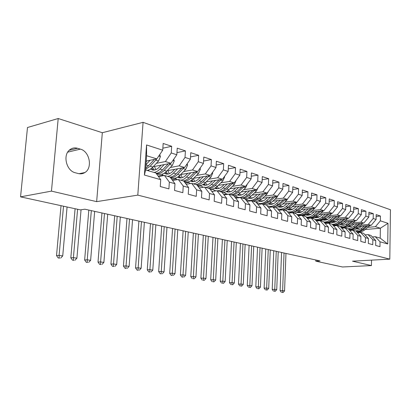 <?xml version="1.0" encoding="UTF-8"?>
<svg xmlns="http://www.w3.org/2000/svg" width="411" height="411" viewBox="0 0 411 411"><rect width="100%" height="100%" fill="white"/><g stroke="black" fill="none" stroke-linecap="round" stroke-linejoin="round"><path stroke-width="0.62" d="M58.203 118.517L51.457 191.12L96.657 201.642L102.318 132.717L58.203 118.517L27.491 127.508L20.55 196.854L80.381 209.882L84.861 209.209L320.041 260.923L315.782 261.165L342.502 266.98L371.431 265.578L371.523 260.142M102.318 132.717L143.074 122.339L390.45 209.749L389.808 259.151L137.798 195.117L143.074 122.339M365.102 229.528L380.365 228.213L388.015 223.322L380.365 220.835L380.437 216.037L376.173 214.609L376.091 219.448L373.203 218.513L373.286 213.648L368.898 212.179L368.811 217.085L365.841 216.124L365.934 211.187L361.418 209.682L361.32 214.655L358.264 213.663L358.366 208.66L353.722 207.108L353.609 212.153L350.465 211.131L350.578 206.06L345.795 204.462L345.672 209.579L342.435 208.526L342.558 203.383L337.631 201.734L337.498 206.923L334.158 205.839L334.297 200.619L329.216 198.924L329.072 204.19L325.63 203.07L325.779 197.778L320.544 196.026L320.39 201.369L316.835 200.219L316.999 194.845L311.6 193.042L311.43 198.462L307.767 197.275L307.942 191.819L302.368 189.954L302.183 195.461L298.401 194.233L298.592 188.695L292.838 186.774L292.637 192.363L288.733 191.094L288.938 185.469L282.994 183.486L282.778 189.163L278.74 187.853L278.966 182.14L272.822 180.085L272.585 185.854L268.409 184.498L268.655 178.693L262.3 176.571L262.043 182.433L257.728 181.03L257.99 175.132L251.414 172.933L251.136 178.893L246.667 177.444L246.949 171.444L240.142 169.168L239.844 175.23L235.215 173.725L235.518 167.626L228.465 165.268L228.146 171.433L223.348 169.871L223.676 163.67L216.361 161.225L216.022 167.493L211.043 165.88L211.398 159.566L203.81 157.033L203.44 163.414L198.277 161.734L198.652 155.312L190.776 152.681L190.38 159.175L185.017 157.434L185.423 150.894L177.239 148.155L176.817 154.772L171.243 152.959L171.68 146.301L163.172 143.46L162.715 150.195L156.832 158.893L146.599 155.723L145.586 169.974L155.872 172.964L160.732 179.669L144.4 175.045L146.547 144.944L162.715 150.195M388.015 223.322L387.732 243.97L380.041 241.791L375.279 236.705L372.351 236.936M160.732 179.669L160.269 186.522L168.895 188.885L169.342 182.109L174.968 183.702L174.536 190.427L182.833 192.697L183.244 186.044L188.659 187.58L188.259 194.182L196.242 196.366L196.628 189.836L201.837 191.31L201.462 197.799L209.148 199.9L209.507 193.483L214.527 194.906L214.182 201.277L221.586 203.306L221.919 197.003L226.759 198.374L226.435 204.632L233.576 206.589L233.885 200.393L238.555 201.714L238.257 207.868L245.146 209.754L245.434 203.661L249.939 204.94L249.662 210.987L256.315 212.811L256.582 206.82L260.934 208.053L260.672 214.003L267.099 215.76L267.345 209.872L271.553 211.064L271.311 216.916L277.528 218.616L277.754 212.821L281.823 213.972L281.602 219.731L287.608 221.375L287.818 215.672L291.753 216.782L291.548 222.454L297.364 224.046L297.559 218.431L301.371 219.51L301.181 225.089L306.812 226.631L306.991 221.097L310.68 222.145L310.505 227.643L315.961 229.133L316.126 223.687L319.696 224.699L319.537 230.114L324.824 231.563L324.978 226.194L328.44 227.175L328.297 232.513L333.424 233.916L333.562 228.629L336.922 229.579L336.789 234.835L341.762 236.197L341.885 230.987L345.148 231.907L345.024 237.09L349.853 238.411L349.967 233.273L353.136 234.172L353.023 239.279L357.709 240.563L357.811 235.498L360.889 236.366L360.791 241.406L365.343 242.649L365.436 237.656L368.426 238.503L368.333 243.471L372.756 244.679L372.844 239.752L375.746 240.579L375.664 245.475L379.964 246.651L380.041 241.791M156.38 163.316L165.386 161.549L170.976 163.28L153.185 166.707M171.243 152.959L165.386 161.549M176.817 154.772L170.976 163.28M144.4 175.045L145.586 169.974M170.252 167.508L179.206 165.833L184.585 167.498L167.19 170.704M185.017 157.434L179.206 165.833M190.38 159.175L184.585 167.498M169.342 182.109L164.462 175.456L158.456 176.53M164.462 175.456L170.077 177.09L174.968 183.702M158.153 176.108L163.044 175.235M183.609 171.551L192.507 169.954L197.686 171.562L180.676 174.557M198.277 161.734L192.507 169.954M203.44 163.414L197.686 171.562M183.244 186.044L178.343 179.489L172.579 180.47M178.343 179.489L183.748 181.061L188.659 187.58M171.968 179.648L176.047 178.949M196.479 175.446L205.315 173.93L210.314 175.476L193.663 178.282M211.043 165.88L205.315 173.93M216.022 167.493L210.314 175.476M196.628 189.836L191.701 183.373L186.168 184.272M191.701 183.373L196.905 184.883L201.837 191.31M185.269 183.08L188.592 182.535M208.891 179.201L217.666 177.758L222.485 179.253L206.183 181.883M223.348 169.871L217.666 177.758M228.146 171.433L222.485 179.253M209.507 193.483L204.565 187.113L199.248 187.935M204.565 187.113L209.584 188.567L214.527 194.906M198.076 186.414L200.707 185.998M205.449 182.618L206.939 185.017M220.861 182.828L229.579 181.451L234.229 182.895L218.262 185.366M235.215 173.725L229.579 181.451M239.844 175.23L234.229 182.895M221.919 197.003L216.967 190.714L211.85 191.475M216.967 190.714L221.806 192.117L226.759 198.374M210.427 189.651L212.415 189.348M218.472 188.433L219.263 188.315M232.421 186.327L241.077 185.017L245.562 186.409L229.919 188.736M211.814 191.428L215.703 190.848M246.667 177.444L241.077 185.017M251.136 178.893L245.562 186.409M233.885 200.393L228.927 194.187L224 194.891M228.927 194.187L233.597 195.544L238.555 201.714M222.341 192.795L223.738 192.589M229.672 191.726L231.008 191.536M243.589 189.707L252.179 188.464L256.515 189.805L241.18 191.999M223.687 194.495L226.682 194.069M257.728 181.03L252.179 188.464M262.043 182.433L256.515 189.805M245.434 203.661L240.471 197.542L235.724 198.189M240.471 197.542L244.977 198.852L249.939 204.94M247.294 184.077L245.593 187.806L240.158 192.97C238.164 194.824 236.058 195.78 233.833 195.841L233.88 195.841M240.507 194.917L242.285 194.665M254.383 192.98L262.912 191.788L267.104 193.088L252.061 195.153M235.149 197.48L237.358 197.177M268.409 184.498L262.912 191.788M272.585 185.854L267.104 193.088M256.582 206.82L251.619 200.779L247.037 201.38M251.619 200.779L255.971 202.042L260.934 208.053M250.987 197.999L253.15 197.712M264.818 196.145L273.284 195.004L277.343 196.263L262.583 198.215M246.22 200.378L247.735 200.178M278.74 187.853L273.284 195.004M282.778 189.163L277.343 196.263M267.345 209.872L262.388 203.907L257.969 204.462M262.388 203.907L266.595 205.13L271.553 211.064M261.139 200.984L263.636 200.66M274.923 199.207L283.323 198.117L287.248 199.335L272.76 201.179M256.921 203.198L257.815 203.08M288.733 191.094L283.323 198.117M292.637 192.363L287.248 199.335M277.754 212.821L272.801 206.933L268.532 207.452M272.801 206.933L276.87 208.115L281.823 213.972M270.972 203.877L273.767 203.532M284.7 202.171L293.038 201.133L296.84 202.31L282.614 204.056M267.268 205.937L267.597 205.896M298.401 194.233L293.038 201.133M302.183 195.461L296.84 202.31M287.818 215.672L282.876 209.862L278.75 210.34M282.876 209.862L286.811 211.007L291.753 216.782M280.502 206.682L283.569 206.317M294.173 205.043L302.45 204.051L306.128 205.192L292.159 206.841M307.767 197.275L302.45 204.051M311.43 198.462L306.128 205.192M297.559 218.431L292.622 212.693L288.635 213.139M292.622 212.693L296.439 213.802L301.371 219.51M289.745 209.405L293.053 209.019M303.359 207.827L311.569 206.877L315.134 207.981L301.407 209.548M316.835 200.219L311.569 206.877M320.39 201.369L315.134 207.981M306.991 221.097L302.064 215.436L298.206 215.852M302.064 215.436L305.758 216.51L310.68 222.145M298.71 212.04L302.239 211.644M312.262 210.53L320.405 209.62L323.863 210.689L310.377 212.174M325.63 203.07L320.405 209.62M329.072 204.19L323.863 210.689M316.126 223.687L311.214 218.092L307.479 218.482M311.214 218.092L314.79 219.135L319.696 224.699M298.006 215.616L300.307 215.364M307.407 214.599L311.142 214.198M320.899 213.15L328.98 212.276L332.335 213.319L319.075 214.727M334.158 205.839L328.98 212.276M337.498 206.923L332.335 213.319M324.978 226.194L320.082 220.671L316.465 221.031M320.082 220.671L323.549 221.678L328.44 227.175M307.063 218.005L308.784 217.825M316.162 217.054L319.773 216.679M329.278 215.693L337.297 214.855L340.555 215.867L327.51 217.203M342.435 208.526L337.297 214.855M345.672 209.579L340.555 215.867M333.562 228.629L328.677 223.168L325.178 223.507M328.677 223.168L332.047 224.149L336.922 229.579M315.848 220.332L316.958 220.219M324.736 219.438L328.148 219.094M337.421 218.159L345.374 217.362L348.538 218.344L335.705 219.613M350.465 211.131L345.374 217.362M353.609 212.153L348.538 218.344M341.885 230.987L337.025 225.593L333.624 225.906M337.025 225.593L340.293 226.543L345.148 231.907M324.366 222.598L324.931 222.541M333.049 221.755L336.28 221.437M345.322 220.558L353.213 219.793L356.291 220.748L343.663 221.955M358.264 213.663L353.213 219.793M361.32 214.655L356.291 220.748M349.967 233.273L345.122 227.946L341.829 228.239M345.122 227.946L348.297 228.87L353.136 234.172M341.12 224.01L344.177 223.723M353.008 222.89L360.832 222.156L363.822 223.081L351.395 224.236M333.604 225.886L336.424 225.624M365.841 216.124L360.832 222.156M368.811 217.085L363.822 223.081M357.811 235.498L352.987 230.232L349.792 230.509M352.987 230.232L356.07 231.126L360.889 236.366M348.949 226.204L351.847 225.942M360.478 225.156L368.241 224.452L371.143 225.351L358.911 226.451M341.613 228.002L343.986 227.792M373.203 218.513L368.241 224.452M376.091 219.448L371.143 225.351M365.436 237.656L360.627 232.451L357.524 232.708M360.627 232.451L363.627 233.32L368.426 238.503M356.558 228.346L359.306 228.105M367.742 227.365L375.443 226.687L380.365 228.213L380.216 238.144L375.279 236.705M380.365 220.835L375.443 226.687M372.844 239.752L368.056 234.609L365.04 234.851M368.056 234.609L370.969 235.457L375.746 240.579M51.457 191.12L20.55 196.854M389.808 259.151L352.494 261.17L371.431 265.578M96.657 201.642L137.798 195.117M315.818 259.993L315.782 261.165M146.218 161.04L156.832 158.893M387.732 243.97L380.216 238.144M146.599 155.723L146.547 144.944M77.499 148.273C74.473 147.451 71.786 148.047 69.433 150.056C62.559 155.584 66.618 171.012 75.352 172.779L78.26 173.54C80.679 174.136 82.899 173.796 84.913 172.522C92.829 167.981 89.639 151.351 80.386 149.121L77.499 148.273L69.202 150.277M380.437 216.037L376.142 216.458M373.286 213.648L368.862 214.095M365.934 211.187L361.377 211.665M358.366 208.66L353.676 209.168M350.578 206.06L345.743 206.599M342.558 203.383L337.575 203.959M334.297 200.619L329.154 201.236M325.779 197.778L320.472 198.431M316.999 194.845L311.523 195.544M307.942 191.819L302.28 192.569M298.592 188.695L292.74 189.502M288.938 185.469L282.886 186.332M278.966 182.14L272.699 183.065M268.655 178.693L262.161 179.689M257.99 175.132L251.26 176.206M246.949 171.444L239.973 172.605M235.518 167.626L228.28 168.875M223.676 163.67L216.155 165.022M211.398 159.566L203.579 161.035M198.652 155.312L190.519 156.904M185.423 150.894L176.956 152.625M171.68 146.301L162.854 148.191M361.711 226.199L358.361 228.624L354.909 229.266M364.526 225.947L360.94 228.896L355.715 231.023M352.088 230.309L351.451 229.965M369.962 225.459L364.557 229.97C362.374 231.696 360.057 232.364 357.606 231.974L356.614 231.722M355.602 229.287L355.315 229.076M366.643 225.757L362.322 229.307C360.468 230.792 358.479 231.501 356.347 231.429M356.522 231.619C358.88 231.907 361.105 231.223 363.19 229.564L367.973 225.639M284.042 253.006L282.629 290.577L284.566 290.88L285.958 253.428M282.162 292.483L283.169 292.462L282.162 292.483M282.393 292.339L282.629 290.577L280.107 290.639L281.566 252.462M280.107 290.639L281.386 292.365M283.169 292.462L284.566 290.88M354.339 223.964L350.917 226.451L347.372 227.078M357.169 223.697L353.558 226.697L348.297 228.87M344.377 228.013L343.971 227.781M362.754 223.183L357.277 227.802C355.073 229.559 352.741 230.242 350.28 229.847L348.836 229.43M348.23 227.103L347.876 226.841M359.348 223.497L354.976 227.119C353.008 228.706 350.902 229.425 348.662 229.266M348.805 229.425L348.862 229.436C351.328 229.831 353.66 229.148 355.869 227.386L360.719 223.368M276.249 251.296L274.748 289.334L276.737 289.647L278.216 251.727M274.307 291.271L275.319 291.245L274.307 291.271M274.517 291.122L274.748 289.334L272.216 289.406L273.762 250.746M272.216 289.406L273.505 291.147M275.319 291.245L276.737 289.647M346.761 221.657L345.142 223.014C343.416 224.421 341.572 225.028 339.62 224.822M349.607 221.385L345.959 224.442L340.4 226.661M355.335 220.835L349.787 225.577C347.567 227.36 345.219 228.059 342.743 227.663L341.279 227.242C343.766 227.637 346.119 226.939 348.338 225.146L353.26 221.036M340.652 224.863L340.226 224.534M351.852 221.169L347.423 224.874C345.322 226.574 343.098 227.293 340.734 227.031M340.837 227.149L342.743 227.663M268.249 249.534L266.657 288.06L268.702 288.383L270.268 249.98M266.241 290.027L267.258 290.002L266.241 290.027M266.441 289.873L266.657 288.06L264.119 288.137L265.758 248.989M264.119 288.137L265.424 289.904M267.258 290.002L268.702 288.383M338.962 219.289L337.328 220.676C335.546 222.135 333.655 222.747 331.651 222.505M341.829 219.006L336.568 223.219L334.441 224.103L332.263 224.385M347.711 218.426L342.08 223.286C339.846 225.1 337.482 225.809 334.996 225.418L333.511 224.987C335.993 225.377 338.356 224.663 340.596 222.844L345.589 218.637M332.859 222.556L332.365 222.161M344.135 218.78L339.65 222.562C337.41 224.385 335.042 225.1 332.55 224.709M332.602 224.766L334.996 225.418M260.04 247.73L258.355 286.755L260.451 287.084L262.115 248.187M257.964 288.753L258.987 288.722L257.964 288.753M258.144 288.594L258.355 286.755L255.806 286.832L257.543 247.181M255.806 286.832L257.127 288.62M258.987 288.722L260.451 287.084M330.937 216.854L329.288 218.267C327.449 219.782 325.502 220.404 323.452 220.121L323.488 220.126M333.819 216.556L330.11 219.726C328.158 221.344 326.077 222.115 323.863 222.032M339.861 215.939L334.158 220.928L328.81 223.209M328.148 223.219L325.533 222.675M324.839 220.183L324.274 219.71M336.198 216.314L331.651 220.183C329.396 222.038 327.012 222.772 324.51 222.382L324.099 222.294M324.068 222.259L325.486 222.664C327.988 223.055 330.372 222.325 332.627 220.471L337.688 216.165L339.214 216.638M324.002 220.183L323.704 220.003M251.614 245.876L249.826 285.409L251.979 285.748L253.741 246.343M249.467 287.438L250.489 287.407L249.467 287.438M249.626 287.279L249.826 285.409L247.268 285.491L249.107 245.326M247.268 285.491L248.604 287.31M250.489 287.407L251.979 285.748M322.676 214.347L321.006 215.785C319.111 217.362 317.112 217.989 315.011 217.66M325.574 214.039L321.828 217.26C319.748 219.001 317.539 219.782 315.196 219.592M331.785 213.376L326 218.503L320.616 220.825M319.07 220.769L317.323 220.296M316.588 217.732L315.951 217.183M328.029 213.777L323.421 217.738C321.145 219.623 318.751 220.373 316.234 219.983L315.35 219.767M315.735 219.839L317.235 220.27C319.753 220.661 322.147 219.916 324.423 218.036L329.571 213.612M315.72 217.743L315.335 217.506M242.958 243.975L241.067 284.032L243.276 284.381L245.141 244.453M240.733 286.092L241.76 286.061L240.733 286.092M240.877 285.922L241.067 284.032L238.498 284.119L240.445 243.42M238.498 284.119L239.849 285.958M241.76 286.061L243.276 284.381M314.163 211.757L312.478 213.227C310.567 214.84 308.553 215.477 306.442 215.148L306.318 215.128M317.081 211.439L313.3 214.727C311.07 216.602 308.718 217.383 306.241 217.065M323.462 210.735L317.6 216.001L312.18 218.375M310.033 218.215L308.872 217.851M308.091 215.215L307.382 214.573M319.609 211.162L314.944 215.215C312.653 217.136 310.238 217.902 307.711 217.511L306.277 217.106M307.238 217.373L308.743 217.809C311.276 218.2 313.685 217.434 315.972 215.518L321.202 210.987M307.197 215.236L306.724 214.932M234.065 242.017L232.061 282.614L234.332 282.968L236.31 242.511M231.763 284.71L232.79 284.674L231.763 284.71M231.881 284.535L232.061 282.614L229.487 282.706L231.542 241.463M229.487 282.706L230.854 284.571M232.79 284.674L234.332 282.968M305.399 209.096L303.693 210.596C301.766 212.235 299.742 212.888 297.615 212.559L297.364 212.513M308.327 208.762L304.515 212.112C302.203 214.074 299.778 214.861 297.23 214.475L296.978 214.424M314.888 208.012L308.944 213.427L303.493 215.852M300.847 215.57L300.169 215.328M299.336 212.621L298.556 211.876M310.937 208.464L306.205 212.615C303.899 214.568 301.474 215.354 298.931 214.968L297.415 214.527M297.528 212.436L297.847 212.595M298.484 214.84L299.999 215.277C302.537 215.662 304.962 214.881 307.269 212.929L312.576 208.274M298.412 212.646L297.852 212.276M224.92 240.009L222.803 281.155L225.141 281.525L227.226 240.517M222.541 283.287L223.569 283.251L222.541 283.287M222.634 283.107L222.803 281.155L220.219 281.252L222.397 239.454M220.219 281.252L221.601 283.143M223.569 283.251L225.141 281.525M296.357 206.348L294.63 207.884C292.694 209.553 290.654 210.221 288.522 209.893L288.137 209.816M299.306 205.998L295.458 209.42C293.13 211.413 290.685 212.22 288.132 211.84L287.376 211.665M306.051 205.202L300.02 210.776L294.538 213.247M290.32 209.939L289.462 209.086M301.998 205.68L297.199 209.939C294.877 211.927 292.437 212.728 289.883 212.343L288.363 211.906M288.352 209.713L288.779 209.934M289.462 212.225L291.985 212.764M292.807 212.744L298.294 210.262L303.683 205.479M289.365 209.98L288.707 209.533M215.518 237.938L213.278 279.655L215.683 280.035L217.892 238.462M213.052 281.823L214.09 281.782L213.052 281.823M213.124 281.633L213.278 279.655L210.689 279.757L212.99 237.383M210.689 279.757L212.091 281.674M214.09 281.782L215.683 280.035M287.032 203.512L285.291 205.084C283.333 206.784 281.288 207.473 279.146 207.144L278.622 207.031M289.996 203.147L286.113 206.641C283.77 208.675 281.314 209.502 278.745 209.117L277.404 208.752M297.148 201.914L296.069 203.353L290.824 208.038L285.306 210.566M281.021 207.175L280.086 206.199M292.781 202.808L287.911 207.175C285.568 209.199 283.117 210.026 280.549 209.641L279.023 209.199M278.894 206.897L279.429 207.185M280.158 209.528L281.792 209.985M283.518 210.047L289.041 207.509L294.512 202.597M280.03 207.231L279.285 206.692M205.844 235.811L203.481 278.108L205.957 278.499L208.29 236.351M203.291 280.317L204.329 280.276L203.291 280.317M203.337 280.122L203.481 278.108L200.887 278.221L203.317 235.256M200.887 278.221L202.299 280.163M204.329 280.276L205.957 278.499M277.41 200.589L275.647 202.197C273.68 203.928 271.62 204.632 269.467 204.308L268.809 204.154M280.389 200.208L276.469 203.774C274.111 205.844 271.64 206.692 269.061 206.312L267.006 205.623M287.931 198.451L286.616 200.44L281.33 205.217L275.781 207.802M271.43 204.324L270.417 203.209M283.266 199.844L278.329 204.324C275.971 206.389 273.5 207.231 270.926 206.851L269.395 206.409M269.138 203.99L269.78 204.354M270.566 206.748L271.573 207.082M273.937 207.262L279.495 204.668L285.049 199.618M270.402 204.395L269.559 203.758M195.893 233.628L193.391 276.521L195.939 276.922L198.41 234.178M193.247 278.771L194.29 278.725L193.247 278.771M193.268 278.566L193.391 276.521L190.791 276.639L193.36 233.068M190.791 276.639L192.225 278.612M194.29 278.725L195.939 276.922M267.479 197.568L265.696 199.212C263.713 200.979 261.643 201.698 259.485 201.38L258.678 201.179M270.469 197.172L266.518 200.809C264.139 202.926 261.658 203.794 259.069 203.414L256.007 202.094M278.319 194.984L276.86 197.434L271.532 202.304L265.953 204.945M261.53 201.375L260.446 200.106M273.443 196.777L268.434 201.38L262.84 204.041M261.417 204.031L259.454 203.527M259.069 200.984L259.824 201.426M260.666 203.877L261.16 204.062M264.047 204.39L269.637 201.739L275.278 196.535M260.471 201.462L259.526 200.722M185.649 231.372L183.003 274.887L185.628 275.298L188.238 231.943M182.905 277.173L181.852 277.009L182.905 277.173M182.895 276.963L183.003 274.887L180.398 275.01L183.111 230.812M180.398 275.01L181.852 277.009M183.948 277.127L185.628 275.298M257.214 194.449L255.411 196.134C253.417 197.932 251.337 198.672 249.169 198.354L248.213 198.107M260.225 194.033L256.233 197.753C253.839 199.905 251.347 200.799 248.747 200.424L245.48 198.934M268.347 191.444L266.78 194.331L261.417 199.294L255.806 201.996M251.311 198.328L250.15 196.884M263.302 193.612L258.211 198.343L252.59 201.061M250.407 200.938L249.194 200.553M248.676 197.871L249.544 198.405M250.443 200.917L248.747 200.424M253.839 201.426L259.459 198.713L265.187 193.35M250.212 198.436L249.169 197.578M175.096 229.05L172.301 273.202L175.009 273.628L177.763 229.636M172.25 275.529L171.166 275.365L172.25 275.529M172.209 275.313L172.301 273.202L169.697 273.336L172.558 228.495M169.697 273.336L171.166 275.365M173.293 275.478L175.009 273.628M246.61 191.223L244.786 192.949C242.778 194.783 240.687 195.549 238.514 195.23L237.409 194.927M249.631 190.791L245.603 194.593C243.194 196.792 240.687 197.706 238.087 197.337L234.738 195.77M258.01 187.817L256.361 191.12L250.576 196.53L247.679 198.349L245.074 198.97M240.754 195.174L239.521 193.535M252.816 190.334L246.518 196.15L244.499 197.321L242.002 197.984M239.217 197.712L238.591 197.48M237.933 194.644L238.919 195.287M243.291 198.359L245.372 197.866L247.802 196.53L254.758 190.057M239.613 195.307L238.472 194.316M164.22 226.661L161.271 271.46L164.061 271.902L166.969 227.268M161.266 273.834L160.151 273.664L161.266 273.834M161.194 273.608L161.271 271.46L158.661 271.604L161.682 226.101M158.661 271.604L160.151 273.664M162.314 273.783L164.061 271.902M235.642 187.884L233.797 189.656C231.778 191.531 229.677 192.312 227.499 192.004L226.235 191.634M238.678 187.437L234.614 191.321C232.189 193.566 229.672 194.506 227.062 194.141L223.63 192.502M229.847 191.911L228.537 190.052M241.976 186.943L235.59 192.918L233.561 194.12L231.049 194.804M226.831 191.3L227.935 192.055M232.385 195.194L234.476 194.68L236.921 193.314L243.97 186.645M228.655 192.076L227.411 190.93M153.01 224.195L149.897 269.673L152.774 270.125L155.846 224.817M149.943 272.087L148.792 271.912L149.943 272.087M149.84 271.856L149.897 269.673L147.282 269.822L150.472 223.641M147.282 269.822L148.792 271.912M150.991 272.031L152.774 270.125M224.298 184.431L222.428 186.25C220.394 188.166 218.287 188.968 216.104 188.659L214.681 188.223M227.34 183.958L221.693 189.224L219.633 190.344L217.527 190.879M215.909 190.874L212.143 189.111M236.125 180.306L234.45 184.375L228.978 189.646C226.815 191.675 224.55 192.656 222.171 192.579M218.565 188.536L217.188 186.414M230.766 183.429L223.887 189.872L221.827 190.981L219.726 191.516M215.354 187.832L216.582 188.716M221.103 191.916L223.209 191.387L225.66 189.99L232.811 183.116M217.327 188.726L215.981 187.411M141.446 221.652L138.158 267.823L141.127 268.291L144.374 222.294M138.266 270.289L137.079 270.104L138.266 270.289M138.122 270.042L138.158 267.823L135.548 267.982L138.913 221.097M135.548 267.982L137.079 270.104M139.308 270.227L141.127 268.291M212.549 180.855L210.658 182.725C208.613 184.678 206.497 185.505 204.308 185.202L202.721 184.683M215.605 180.362L209.913 185.751L207.843 186.897L205.731 187.447M203.311 187.308L200.249 185.597M224.534 176.417L224.658 176.879L222.911 180.819L217.409 186.204C215.051 188.438 212.6 189.43 210.057 189.173M219.155 179.792L212.579 186.121L210.535 187.38L208.002 188.11M203.476 184.231L204.827 185.263M209.43 188.526L211.963 187.796L214.008 186.543L221.257 179.453M205.603 185.258L204.154 183.753M129.516 219.032L126.043 265.912L129.111 266.395L132.537 219.695M126.213 268.429L124.985 268.239L126.213 268.429M126.028 268.178L126.043 265.912L123.434 266.081L126.989 218.472M123.434 266.081L124.985 268.239M127.256 268.362L129.111 266.395M200.378 177.151L198.467 179.073C196.407 181.066 194.285 181.919 192.091 181.621L190.339 181.01M203.445 176.638L197.706 182.15L195.626 183.327L193.509 183.897M190.457 183.573L187.935 181.95M212.528 172.379L212.728 173.123L210.961 177.141L205.423 182.638C202.962 185.007 200.419 186.008 197.794 185.659L197.45 185.597M194.804 181.4L193.309 178.641M207.129 176.016L200.46 182.541L197.984 184.015L195.867 184.58M191.177 180.486L192.656 181.683M197.028 185.042C199.155 184.858 201.179 183.825 203.101 181.95L209.286 175.651M193.463 181.667L191.911 179.941M117.197 216.32L113.534 263.944L116.698 264.443L120.315 217.008M113.765 266.508L112.496 266.313L113.765 266.508M113.539 266.246L113.534 263.944L110.924 264.124L114.679 215.765M110.924 264.124L112.496 266.313M114.808 266.441L116.698 264.443M187.765 173.308L185.829 175.286C183.758 177.326 181.626 178.199 179.432 177.912L177.506 177.198M190.838 172.769L185.053 178.42L182.967 179.628L180.845 180.218M177.244 179.679L175.178 178.163M200.08 168.176L200.363 169.234L198.58 173.329L193.006 178.944C190.529 181.364 187.976 182.397 185.351 182.052L184.303 181.796M182.284 177.624L180.768 174.541M194.67 172.096L187.894 178.831L185.407 180.342L183.285 180.927M178.441 176.586L180.044 177.968M184.025 181.431C186.311 181.364 188.505 180.301 190.596 178.23L196.879 171.706M180.881 177.942L179.232 175.959M104.476 213.525L100.603 261.91L103.875 262.424L107.697 214.234M100.906 264.525L99.596 264.324L100.906 264.525M100.633 264.252L100.603 261.91L98.003 262.095L101.964 212.97M98.003 262.095L99.596 264.324M101.943 264.453L103.875 262.424M174.68 169.322L172.718 171.356C170.637 173.447 168.5 174.346 166.311 174.059L164.205 173.231M177.758 168.757L171.932 174.552L169.835 175.79L167.709 176.401M163.614 175.61L161.944 174.233M187.159 163.804L187.534 165.196L185.731 169.373L180.131 175.117C177.639 177.588 175.081 178.651 172.45 178.317L170.899 177.865M169.306 173.704L167.863 170.575M181.739 168.022L176.042 173.899C174.166 175.8 172.194 176.884 170.123 177.151M165.237 172.522L166.969 174.12M170.493 177.65C172.954 177.763 175.333 176.668 177.629 174.372L184.01 167.606M167.842 174.074L166.095 171.803M91.329 210.632L87.24 259.803L90.62 260.333L94.653 211.367M87.61 262.475L86.253 262.264L87.61 262.475M87.296 262.187L87.24 259.803L84.64 260.004L88.822 210.083M84.64 260.004L86.253 262.264M88.648 262.398L90.62 260.333M161.102 165.186L159.114 167.282C157.023 169.419 154.88 170.344 152.692 170.067L150.405 169.101M164.179 164.59L159.9 169.101C158.05 171.012 156.113 172.127 154.079 172.44M149.044 170.981L148.217 170.139M173.745 159.252L174.223 161.009L172.404 165.268L166.768 171.14C164.266 173.668 161.703 174.767 159.072 174.439L157.521 173.987M155.846 169.625L154.485 166.46M168.32 163.794L162.525 169.882C160.47 171.993 158.327 173.118 156.088 173.267M151.541 168.279L153.401 170.128M156.386 173.673L156.473 173.683C159.103 174.012 161.667 172.908 164.174 170.37L170.652 163.342M154.315 170.062L152.476 167.447M77.592 209.276L73.41 257.625L76.914 258.175L81.054 209.785M73.862 260.353L72.459 260.137L73.862 260.353M73.497 260.055L73.41 257.625L70.82 257.836L75.095 208.731M80.027 173.822L80.227 173.478M70.82 257.836L72.459 260.137M74.9 260.271L76.914 258.175M146.994 160.881L146.167 161.77M150.077 160.259L145.962 164.672M159.802 154.505L160.398 156.658L158.554 161.004L152.897 167.015C151.048 168.952 149.106 170.082 147.071 170.406M154.382 159.391L148.484 165.705L145.73 167.971M145.633 169.317L150.2 166.214L156.776 158.908M63.515 206.209L59.102 255.37L62.724 255.94L67.08 206.985M59.631 258.159L58.182 257.933L59.631 258.159M59.215 257.851L59.102 255.37L56.523 255.596L61.034 205.67M56.523 255.596L58.182 257.933M60.664 258.072L62.724 255.94M67.697 152.152L80.386 149.121M362.322 229.307L360.94 228.896M364.557 229.97L363.19 229.564M369.463 225.952L368.338 225.603M354.976 227.119L353.558 226.697M357.277 227.802L355.869 227.386M362.219 223.723L360.997 223.343M347.423 224.874L345.959 224.442M349.787 225.577L348.338 225.146M354.765 221.426L353.445 221.02M339.65 222.562L338.15 222.115M342.08 223.286L340.596 222.844M347.1 219.063L345.672 218.626M331.651 220.183L330.11 219.726M334.158 220.928L332.627 220.471M323.421 217.738L321.828 217.26M326 218.503L324.423 218.036M331.091 214.136L329.524 213.653M314.944 215.215L313.3 214.727M317.6 216.001L315.972 215.518M322.733 211.562L321.114 211.064M306.205 212.615L304.515 212.112M308.944 213.427L307.269 212.929M314.112 208.906L312.447 208.392M297.199 209.939L295.458 209.42M300.02 210.776L298.294 210.262M305.229 206.173L303.513 205.644M287.911 207.175L286.113 206.641M290.824 208.038L289.041 207.509M296.069 203.353L294.297 202.803M278.329 204.324L276.469 203.774M281.33 205.217L279.495 204.668M286.616 200.44L284.787 199.874M268.434 201.38L266.518 200.809M271.532 202.304L269.637 201.739M276.86 197.434L274.969 196.854M258.211 198.343L256.233 197.753M261.417 199.294L259.459 198.713M266.78 194.331L264.828 193.73M247.653 195.199L245.603 194.593M250.962 196.186L248.938 195.585M256.361 191.12L254.342 190.499M236.731 191.952L234.614 191.321M240.158 192.97L238.061 192.348M245.593 187.806L243.502 187.164M225.434 188.592L223.24 187.94M228.978 189.646L226.81 188.998M234.45 184.375L232.287 183.707M224.632 176.787L224.339 176.694M213.735 185.114L211.47 184.436M217.409 186.204L215.164 185.536M222.911 180.819L220.676 180.131M212.703 173.031L212.179 172.867M201.621 181.508L199.273 180.809M205.423 182.638L203.101 181.95M210.961 177.141L208.644 176.427M200.337 169.137L199.571 168.895M189.065 177.773L186.625 177.049M193.006 178.944L190.596 178.23M198.58 173.329L196.175 172.589M187.508 165.099L186.481 164.775M176.042 173.899L173.514 173.149M180.131 175.117L177.629 174.372M185.731 169.373L183.239 168.602M174.197 160.906L172.887 160.495M162.525 169.882L159.9 169.101M166.768 171.14L164.174 170.37M168.166 163.963L167.888 163.876M172.404 165.268L169.81 164.467M160.372 156.555L158.759 156.046M148.484 165.705L145.941 164.95M152.897 167.015L150.2 166.214M154.156 159.648L153.74 159.519M158.554 161.004L155.867 160.172M79.066 173.714L84.913 172.522M356.568 231.67L357.606 231.974M348.862 229.436L350.28 229.847M324.058 222.248L324.51 222.382M325.486 222.664L327.028 223.111M315.299 219.71L316.234 219.983M317.235 220.27L318.823 220.733M306.267 217.095L307.711 217.511M308.743 217.809L310.115 218.21M297.23 214.475L298.931 214.968M299.999 215.277L300.96 215.554M288.132 211.84L289.883 212.343M290.983 212.662L291.512 212.816M278.745 209.117L280.549 209.641M269.061 206.312L270.926 206.851M259.069 203.414L260.995 203.974M238.087 197.337L239.336 197.696M227.062 194.141L227.786 194.352M197.414 185.551L197.794 185.659M184.256 181.734L185.351 182.052M170.586 177.773L172.45 178.317M156.473 173.683L159.072 174.439"/></g></svg>
